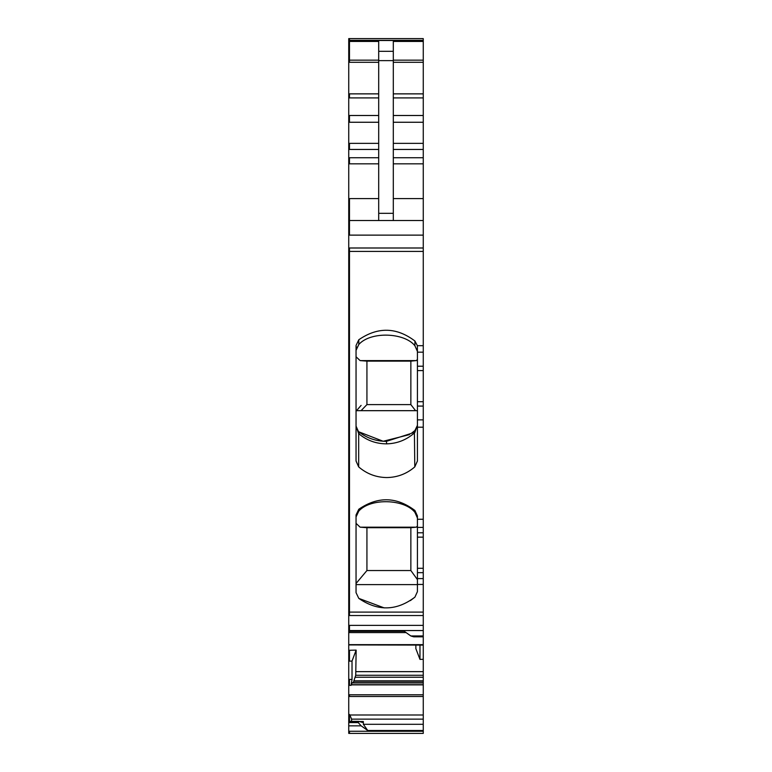 <?xml version="1.0" encoding="UTF-8"?>
<svg xmlns="http://www.w3.org/2000/svg" width="772" height="772" viewBox="0 0 772 772"><rect width="100%" height="100%" fill="white"/><g stroke="black" fill="none" stroke-linecap="round" stroke-linejoin="round"><path stroke-width="1.16" d="M361.894 722.293L363.351 721.531L363.351 724.3L367.733 730.495L361.161 725.844L358.237 722.582L348.741 722.582L348.741 721.415L358.97 721.415L362.396 722.389M348.741 679.408L348.741 650.294L356.143 650.12L352.022 661.073L352.022 679.408L348.741 679.408L348.741 721.366L358.613 721.366M348.741 650.294L348.741 645.083L349.475 644.929L423.259 645.083L423.259 572.66L417.42 572.66L417.42 515.986L414.911 510.485C396.509 496.637 377.807 496.222 358.797 509.25L356.046 514.953L356.046 592.674L358.797 598.396C377.817 611.434 396.518 611.019 414.911 597.152L417.42 591.641L417.42 572.66M423.259 644.659L348.741 644.659L348.741 38.6L423.259 38.6L423.259 352.177L417.42 352.177L417.372 345.692L423.259 345.692M423.259 731.258L348.741 731.258L348.741 733.4L423.259 733.4L423.259 659.317L419.978 659.394L419.978 645.083M348.741 731.258L348.741 722.582M423.259 40.511L349.475 40.511L349.475 38.6L423.259 38.6M378.695 220.522L378.695 41.447L348.741 41.447M378.695 51.328L393.305 51.328L393.305 41.447L423.259 41.447M378.695 198.597L349.475 198.597L349.475 220.522L423.259 220.522M423.259 235.132L349.475 235.132L349.475 220.522L348.741 220.522M414.911 341.002L414.911 345.769L417.42 351.424L414.911 345.769C404.547 332.5 370.589 331.159 358.797 344.495L358.797 339.757C377.807 326.691 396.509 327.096 414.911 341.002L417.372 345.692M358.797 339.757L356.046 345.489L356.046 461.019L358.671 466.896L358.671 433.632L359.183 434.067C367.163 440.571 376.35 443.842 386.733 443.852C397.397 443.562 406.748 439.808 414.786 432.6L417.411 425.295M417.42 532.786L423.259 532.786L423.259 419.862L417.42 419.862L417.42 461.019L414.786 466.896C406.719 473.844 397.368 477.395 386.733 477.559C376.089 477.395 366.739 473.844 358.671 466.896M417.42 419.862L417.42 352.177M417.42 366.208L423.259 366.208L423.259 352.177M423.259 366.208L423.259 370.589L417.42 370.589M417.42 401.71L423.259 401.71L423.259 370.589M423.259 401.71L423.259 406.082L417.42 406.082M423.259 419.862L423.259 406.082M423.259 532.786L423.259 537.158L417.42 537.158M417.42 568.288L423.259 568.288L423.259 537.158M423.259 568.288L423.259 572.66M423.259 636.832L413.763 636.832L410.839 635.954L404.267 631.303L348.741 631.303M410.839 635.954L423.259 635.954M423.259 659.317L423.259 645.083L349.475 644.659M415.857 645.083L415.857 648.654L419.978 659.394M356.143 650.12L355.738 675.268L423.259 675.268M353.286 682.709L355.738 675.268M352.022 679.408L351.077 685.353L352.08 682.709L423.259 682.709M348.741 714.476L349.89 714.997L423.259 714.997M351.578 721.366L351.578 719.128L349.89 714.997M361.161 725.844L348.741 725.844M349.475 650.294L349.475 661.141L348.741 661.141M352.022 661.073L349.475 661.141M349.475 714.476L349.475 721.366M358.237 722.582L358.97 721.415M413.03 432.127L413.03 434.125L414.911 432.455L414.911 430.573L417.411 425.382M356.114 427.08L356.046 426.144M356.78 347.091L356.046 350.363L358.797 344.495M393.305 51.328L393.305 220.522M358.391 431.461L356.046 426.105L358.671 433.632L358.797 431.818C366.777 438.1 375.964 441.275 386.347 441.362L411.331 433.382L415.191 430.313M358.797 509.25L358.797 511.074C370.589 497.737 404.547 499.069 414.911 512.347L417.42 518.002M414.911 512.347L414.911 510.485M358.797 511.074L356.046 516.941M414.911 597.152L410.376 600.616M384.215 607.902L358.797 598.396M414.332 431.452L411.331 433.382M415.577 410.675L410.858 404.605L366.932 404.605L366.932 361.122L360.119 360.601L356.046 356.77M360.119 360.601L416.34 360.601L417.42 359.434M356.046 411.293L356.519 410.675L417.42 410.675M366.932 404.605L361.064 410.675M409.459 434.626L383.182 441.266L358.797 431.818L359.183 434.067M417.198 426.848L416.822 427.949M414.786 466.896L414.4 431.017M410.858 404.605L410.858 361.122L416.34 360.601M417.42 584.616L356.046 584.616M417.42 579.598L410.858 570.537L366.932 570.537L366.932 527.701L360.119 527.179L356.046 523.348M360.119 527.179L416.34 527.179L417.42 526.012M410.858 570.537L410.858 527.701L416.34 527.179M366.932 570.537L356.046 583.497M410.858 361.122L366.932 361.122M410.858 527.701L366.932 527.701M349.475 40.511L348.741 40.511M393.305 60.158L423.259 60.158M393.305 62.291L423.259 62.291M393.305 93.866L423.259 93.866M393.305 97.909L423.259 97.909M393.305 115.501L423.259 115.501M393.305 122.256L423.259 122.256M393.305 143.37L423.259 143.37M393.305 149.45L423.259 149.45M393.305 157.739L423.259 157.739M393.305 163.828L423.259 163.828M393.305 198.597L423.259 198.597M349.475 235.132L348.741 235.132M423.259 247.995L348.741 247.995M349.475 247.995L349.475 251.431L423.259 251.431M417.42 427.205L423.259 427.205M417.42 519.266L423.259 519.266M417.42 584.443L423.259 584.443M348.741 251.431L349.475 251.431L349.475 612.099L423.259 612.099M423.259 527.392L417.42 527.392M423.259 578.595L417.42 578.595M348.741 612.099L349.475 612.099L349.475 615.545L423.259 615.545M349.475 615.545L348.741 615.545M423.259 625.378L348.741 625.378M349.475 625.378L349.475 630.541L423.259 630.541M349.475 630.541L348.741 630.541M349.475 644.929L348.741 644.929M356.143 671.65L423.259 671.65M355.361 677.237L423.259 677.237M354.396 680.846L423.259 680.846M354.261 681.213L423.259 681.213M351.945 682.921L423.259 682.921M351.279 684.696L423.259 684.696M351.212 684.88L423.259 684.88M349.475 679.408L349.475 685.353L348.741 685.353M423.259 694.781L348.741 694.781M349.475 685.353L351.077 685.353M349.475 694.781L349.475 696.479L423.259 696.479M349.475 696.479L348.741 696.479M351.578 719.128L423.259 719.128M359.356 721.531L363.351 721.531M363.351 724.3L423.259 724.3M367.733 730.495L423.259 730.495M349.475 731.258L349.475 733.4M349.475 41.447L349.475 60.158L348.741 60.158M378.695 60.158L349.475 60.158L349.475 62.291L348.741 62.291M348.741 93.866L378.695 93.866M349.475 62.291L378.695 62.291M349.475 93.866L349.475 97.909L348.741 97.909M348.741 115.501L378.695 115.501M349.475 97.909L378.695 97.909M349.475 115.501L349.475 122.256L348.741 122.256M348.741 143.37L378.695 143.37M349.475 122.256L378.695 122.256M349.475 143.37L349.475 149.45L348.741 149.45M348.741 157.739L378.695 157.739M349.475 149.45L378.695 149.45M349.475 157.739L349.475 163.828L348.741 163.828M349.475 163.828L378.695 163.828M349.475 198.597L348.741 198.597M349.475 631.303L349.475 632.586L348.741 632.586M358.43 721.415L348.741 721.415M378.695 60.621L393.305 60.621M378.695 213.313L393.305 213.313M356.519 410.675L361.103 405.397M386.733 443.852L386.347 441.362M348.741 40.356L423.259 40.356M349.475 632.586L406.082 632.586M416.89 427.794L417.237 426.646"/></g></svg>
